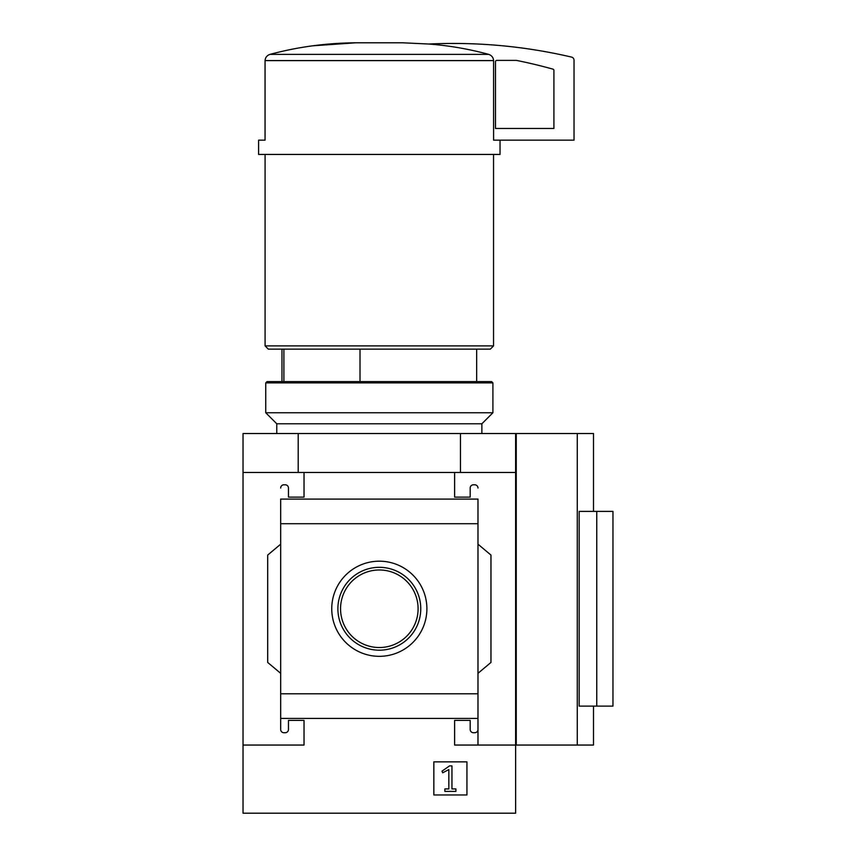 <?xml version="1.0" encoding="UTF-8"?>
<svg xmlns="http://www.w3.org/2000/svg" width="856" height="856" viewBox="0 0 856 856"><rect width="100%" height="100%" fill="white"/><g stroke="black" fill="none" stroke-linecap="round" stroke-linejoin="round"><path stroke-width="1.28" d="M360.012 349.141L360.012 381.594M477.98 718.441L477.98 745.052L477.98 718.419L280.672 718.419L280.672 729.473A3.242 3.242 0 0 0 283.914 732.725L285.209 732.725A3.242 3.242 0 0 0 288.461 729.473L288.461 720.388L304.03 720.388L304.03 745.052L243.029 745.052L243.029 433.521L593.508 433.521L593.508 511.396M243.029 745.052L243.029 813.2L515.622 813.2L515.622 745.052L454.611 745.052L454.611 720.388L470.19 720.388L470.19 729.473A3.242 3.242 0 0 0 473.432 732.725L474.727 732.725A3.242 3.242 0 0 0 477.98 729.473M515.622 433.521L515.622 745.052L577.276 745.052L577.276 433.521M577.276 745.052L593.508 745.052L593.508 706.114M596.75 706.114L579.159 706.114L579.159 511.396L612.971 511.396L612.971 706.114L596.75 706.114L596.75 511.396M500.043 140.159L500.043 154.433L258.598 154.433L258.598 140.159L265.06 140.159L265.06 60.594C265.339 57.48 266.986 55.405 269.993 54.367C297.942 46.866 326.585 43.014 355.925 42.8L402.727 42.8L428.835 44.031C449.09 45.582 469.024 49.027 488.648 54.367C491.665 55.394 493.313 57.47 493.591 60.594L493.591 140.159L574.034 140.159L574.034 60.241A3.242 3.242 0 0 0 571.53 57.085A519.228 519.228 0 0 0 428.835 44.031M379.326 561.183A47.572 47.572 0 0 1 420.521 632.541A47.572 47.572 0 0 1 338.12 632.541A47.572 47.572 0 0 1 379.326 561.183M477.98 718.419L477.98 523.712L280.672 523.712L280.672 718.419M477.98 693.799L280.672 693.799M515.622 472.459L243.029 472.459M477.98 523.712L477.98 499.069M477.98 544.181L490.959 555.073L490.959 662.437L477.98 673.33M280.672 499.069L280.672 523.712M280.672 673.33L267.693 662.437L267.693 555.073L280.672 544.181M280.672 729.473L280.672 718.441M304.03 472.459L304.03 497.122L288.461 497.122L288.461 488.038A3.242 3.242 0 0 0 285.209 484.785L283.914 484.785A3.242 3.242 0 0 0 280.672 488.038M477.98 499.091L280.672 499.091M477.98 488.038A3.242 3.242 0 0 0 474.727 484.785L473.432 484.785A3.242 3.242 0 0 0 470.19 488.038L470.19 497.122L454.611 497.122L454.611 472.459M466.937 761.861L433.842 761.861L433.842 794.967L466.937 794.967L466.937 761.861M298.198 472.459L298.198 433.521M460.453 472.459L460.453 433.521M402.727 42.8L355.925 42.8M355.807 42.8L312.29 45.85M488.648 54.367L269.993 54.367C266.976 55.405 265.328 57.48 265.06 60.594L493.591 60.594M493.548 154.433L493.548 345.899L265.093 345.899L265.093 154.433M493.548 345.899L490.306 349.141L268.335 349.141L265.093 345.899M283.903 349.141L283.903 381.594M449.55 765.885L442.038 771.138L442.68 772.797L448.833 769.587L448.833 788.922L444.874 788.922L444.874 791.393L455.906 791.393L455.906 788.922L451.947 788.922L451.947 765.885L449.55 765.885M379.326 567.314A41.441 41.441 0 0 1 415.214 629.47A41.441 41.441 0 0 1 343.438 629.47A41.441 41.441 0 0 1 379.326 567.314M379.326 569.978A38.777 38.777 0 0 1 412.902 628.144A38.777 38.777 0 0 1 345.749 628.144A38.777 38.777 0 0 1 379.326 569.978M496.801 60.391A1.295 1.295 0 0 0 495.496 61.686L495.496 128.475L553.907 128.475L553.907 70.395A1.295 1.295 0 0 0 552.965 69.143A504.944 504.944 0 0 0 516.393 60.391L496.801 60.391M516.264 745.052L516.264 433.521M492.906 382.889L491.601 381.594L267.04 381.594L265.745 382.889L265.745 412.752L492.906 412.752L492.906 382.889L265.745 382.889M481.875 433.521L481.875 423.784L276.777 423.784L276.777 433.521M481.875 423.784L492.906 412.752M476.674 349.141L476.674 381.594M281.966 349.141L281.966 381.594M276.777 423.784L265.745 412.752"/></g></svg>
